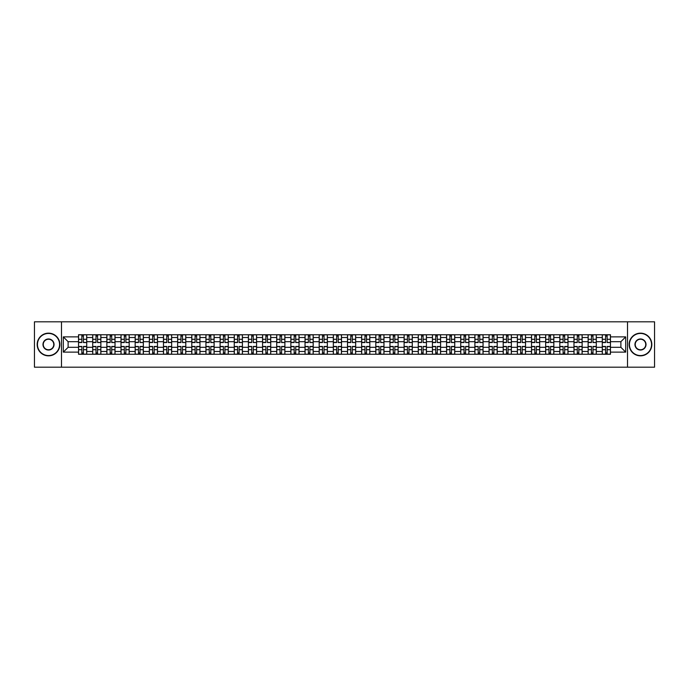 <?xml version="1.0" encoding="UTF-8"?>
<svg xmlns="http://www.w3.org/2000/svg" width="689" height="689" viewBox="0 0 689 689"><rect width="100%" height="100%" fill="white"/><g stroke="black" fill="none" stroke-linecap="round" stroke-linejoin="round"><path stroke-width="1.03" d="M627.507 367.185L654.55 367.185L654.55 321.815L34.45 321.815L34.45 367.185L627.507 367.185L627.507 321.815M92.705 354.258L92.705 337.515L86.711 337.515L86.711 354.258M86.711 337.515L86.711 334.742M92.705 337.515L92.705 334.742M100.87 334.742L100.87 354.258M106.855 354.258L106.855 334.742M115.029 334.742L115.029 354.258M121.014 354.258L121.014 334.742M129.179 334.742L129.179 354.258M135.165 354.258L135.165 334.742M143.338 334.742L143.338 354.258M149.324 354.258L149.324 334.742M157.488 334.742L157.488 354.258M163.482 354.258L163.482 334.742M171.647 334.742L171.647 354.258M177.633 354.258L177.633 334.742M185.797 334.742L185.797 354.258M191.792 354.258L191.792 334.742M199.956 334.742L199.956 354.258M205.942 354.258L205.942 334.742M214.107 334.742L214.107 354.258M220.101 354.258L220.101 334.742M228.266 334.742L228.266 354.258M234.251 354.258L234.251 334.742M242.416 334.742L242.416 354.258M248.41 354.258L248.41 334.742M256.575 334.742L256.575 354.258M262.561 354.258L262.561 334.742M270.734 334.742L270.734 354.258M276.72 354.258L276.72 334.742M284.884 334.742L284.884 354.258M290.87 354.258L290.87 334.742M299.043 334.742L299.043 354.258M305.029 354.258L305.029 334.742M313.194 334.742L313.194 354.258M319.188 354.258L319.188 334.742M327.353 334.742L327.353 354.258M333.338 354.258L333.338 334.742M341.503 334.742L341.503 354.258M347.497 354.258L347.497 334.742M355.662 334.742L355.662 354.258M361.647 354.258L361.647 334.742M369.812 334.742L369.812 354.258M375.806 354.258L375.806 334.742M383.971 334.742L383.971 354.258M389.957 354.258L389.957 334.742M398.13 334.742L398.13 354.258M404.116 354.258L404.116 334.742M412.28 334.742L412.28 354.258M418.266 354.258L418.266 334.742M426.439 334.742L426.439 354.258M432.425 354.258L432.425 334.742M440.59 334.742L440.59 354.258M446.584 354.258L446.584 334.742M454.749 334.742L454.749 354.258M460.734 354.258L460.734 334.742M468.899 334.742L468.899 354.258M474.893 354.258L474.893 334.742M483.058 334.742L483.058 354.258M489.044 354.258L489.044 334.742M497.208 334.742L497.208 354.258M503.203 354.258L503.203 334.742M511.367 334.742L511.367 354.258M517.353 354.258L517.353 334.742M525.518 334.742L525.518 354.258M531.512 354.258L531.512 334.742M539.676 334.742L539.676 354.258M545.662 354.258L545.662 334.742M553.835 334.742L553.835 354.258M559.821 354.258L559.821 334.742M567.986 334.742L567.986 354.258M573.971 354.258L573.971 334.742M582.145 334.742L582.145 354.258M588.13 354.258L588.13 334.742M596.295 334.742L596.295 354.258M602.289 354.258L602.289 334.742M602.289 347.316L596.295 347.316M588.13 347.316L582.145 347.316M573.971 347.316L567.986 347.316M559.821 347.316L553.835 347.316M545.662 347.316L539.676 347.316M531.512 347.316L525.518 347.316M517.353 347.316L511.367 347.316M503.203 347.316L497.208 347.316M489.044 347.316L483.058 347.316M474.893 347.316L468.899 347.316M460.734 347.316L454.749 347.316M446.584 347.316L440.59 347.316M432.425 347.316L426.439 347.316M418.266 347.316L412.28 347.316M404.116 347.316L398.13 347.316M389.957 347.316L383.971 347.316M375.806 347.316L369.812 347.316M361.647 347.316L355.662 347.316M347.497 347.316L341.503 347.316M333.338 347.316L327.353 347.316M319.188 347.316L313.194 347.316M305.029 347.316L299.043 347.316M290.87 347.316L284.884 347.316M276.72 347.316L270.734 347.316M262.561 347.316L256.575 347.316M248.41 347.316L242.416 347.316M234.251 347.316L228.266 347.316M220.101 347.316L214.107 347.316M205.942 347.316L199.956 347.316M191.792 347.316L185.797 347.316M177.633 347.316L171.647 347.316M163.482 347.316L157.488 347.316M149.324 347.316L143.338 347.316M135.165 347.316L129.179 347.316M121.014 347.316L115.029 347.316M106.855 347.316L100.87 347.316M92.705 347.316L86.711 347.316M602.289 341.684L596.295 341.684M588.13 341.684L582.145 341.684M573.971 341.684L567.986 341.684M559.821 341.684L553.835 341.684M545.662 341.684L539.676 341.684M531.512 341.684L525.518 341.684M517.353 341.684L511.367 341.684M503.203 341.684L497.208 341.684M489.044 341.684L483.058 341.684M474.893 341.684L468.899 341.684M460.734 341.684L454.749 341.684M446.584 341.684L440.59 341.684M432.425 341.684L426.439 341.684M418.266 341.684L412.28 341.684M404.116 341.684L398.13 341.684M389.957 341.684L383.971 341.684M375.806 341.684L369.812 341.684M361.647 341.684L355.662 341.684M347.497 341.684L341.503 341.684M333.338 341.684L327.353 341.684M319.188 341.684L313.194 341.684M305.029 341.684L299.043 341.684M290.87 341.684L284.884 341.684M276.72 341.684L270.734 341.684M262.561 341.684L256.575 341.684M248.41 341.684L242.416 341.684M234.251 341.684L228.266 341.684M220.101 341.684L214.107 341.684M205.942 341.684L199.956 341.684M191.792 341.684L185.797 341.684M177.633 341.684L171.647 341.684M163.482 341.684L157.488 341.684M149.324 341.684L143.338 341.684M135.165 341.684L129.179 341.684M121.014 341.684L115.029 341.684M106.855 341.684L100.87 341.684M92.705 341.684L86.711 341.684M68.116 347.316L78.546 347.316L78.546 341.684L68.116 341.684L68.116 347.316L63.302 352.122L63.302 336.878L78.546 336.878L78.546 341.684M610.454 341.684L610.454 347.316L620.884 347.316L620.884 341.684L610.454 341.684L610.454 334.742L78.546 334.742L78.546 336.878M610.454 336.878L625.698 336.878L625.698 352.122L610.454 352.122L610.454 347.316M78.546 347.316L78.546 354.258L610.454 354.258L610.454 352.122M78.546 352.122L63.302 352.122M61.493 367.185L61.493 321.815M83.403 352.897L81.862 352.897M81.862 336.103L83.403 336.103M97.554 352.897L96.012 352.897M96.012 336.103L97.554 336.103M111.713 352.897L110.171 352.897M110.171 336.103L111.713 336.103M125.872 352.897L124.321 352.897M124.321 336.103L125.872 336.103M140.022 352.897L138.48 352.897M138.48 336.103L140.022 336.103M154.181 352.897L152.639 352.897M152.639 336.103L154.181 336.103M168.331 352.897L166.79 352.897M166.79 336.103L168.331 336.103M182.49 352.897L180.949 352.897M180.949 336.103L182.49 336.103M196.641 352.897L195.099 352.897M195.099 336.103L196.641 336.103M210.8 352.897L209.258 352.897M209.258 336.103L210.8 336.103M224.95 352.897L223.408 352.897M223.408 336.103L224.95 336.103M239.109 352.897L237.567 352.897M237.567 336.103L239.109 336.103M253.259 352.897L251.718 352.897M251.718 336.103L253.259 336.103M267.418 352.897L265.876 352.897M265.876 336.103L267.418 336.103M281.577 352.897L280.027 352.897M280.027 336.103L281.577 336.103M295.727 352.897L294.186 352.897M294.186 336.103L295.727 336.103M309.886 352.897L308.345 352.897M308.345 336.103L309.886 336.103M324.037 352.897L322.495 352.897M322.495 336.103L324.037 336.103M338.196 352.897L336.654 352.897M336.654 336.103L338.196 336.103M352.346 352.897L350.804 352.897M350.804 336.103L352.346 336.103M366.505 352.897L364.963 352.897M364.963 336.103L366.505 336.103M380.655 352.897L379.114 352.897M379.114 336.103L380.655 336.103M394.814 352.897L393.273 352.897M393.273 336.103L394.814 336.103M408.973 352.897L407.423 352.897M407.423 336.103L408.973 336.103M423.124 352.897L421.582 352.897M421.582 336.103L423.124 336.103M437.282 352.897L435.741 352.897M435.741 336.103L437.282 336.103M451.433 352.897L449.891 352.897M449.891 336.103L451.433 336.103M465.592 352.897L464.05 352.897M464.05 336.103L465.592 336.103M479.742 352.897L478.2 352.897M478.2 336.103L479.742 336.103M493.901 352.897L492.359 352.897M492.359 336.103L493.901 336.103M508.051 352.897L506.51 352.897M506.51 336.103L508.051 336.103M522.21 352.897L520.669 352.897M520.669 336.103L522.21 336.103M536.361 352.897L534.819 352.897M534.819 336.103L536.361 336.103M550.52 352.897L548.978 352.897M548.978 336.103L550.52 336.103M564.679 352.897L563.128 352.897M563.128 336.103L564.679 336.103M578.829 352.897L577.287 352.897M577.287 336.103L578.829 336.103M592.988 352.897L591.446 352.897M591.446 336.103L592.988 336.103M607.138 352.897L605.597 352.897M605.597 336.103L607.138 336.103M63.302 336.878L68.116 341.684M620.884 347.316L625.698 352.122M620.884 341.684L625.698 336.878M83.403 342.355L86.668 342.545L83.403 342.545L83.403 334.837L86.668 334.837L78.598 334.837L81.862 334.837L81.862 342.545L78.598 342.545L78.598 334.837M86.668 342.355L86.668 334.837M81.862 336.017L83.403 336.017M81.862 346.455L81.862 354.163L78.598 354.163L78.598 346.455L81.862 346.455M83.403 352.983L81.862 352.983M83.403 354.163L86.668 354.163L86.668 346.455L83.403 346.455L83.403 354.163L81.862 354.163M97.554 342.355L100.827 342.545L97.554 342.545L97.554 334.837L100.827 334.837L92.748 334.837L96.012 334.837L96.012 342.545L92.748 342.545L92.748 334.837M100.827 342.355L100.827 334.837M96.012 336.017L97.554 336.017M111.713 342.355L114.977 342.545L111.713 342.545L111.713 334.837L114.977 334.837L106.907 334.837L110.171 334.837L110.171 342.545L106.907 342.545L106.907 334.837M114.977 342.355L114.977 334.837M110.171 336.017L111.713 336.017M96.012 346.455L96.012 354.163L92.748 354.163L92.748 346.455L96.012 346.455M97.554 352.983L96.012 352.983M97.554 354.163L100.827 354.163L100.827 346.455L97.554 346.455L97.554 354.163L96.012 354.163M110.171 346.455L110.171 354.163L106.907 354.163L106.907 346.455L110.171 346.455M111.713 352.983L110.171 352.983M111.713 354.163L114.977 354.163L114.977 346.455L111.713 346.455L111.713 354.163L110.171 354.163M48.514 355.567A11.067 11.067 0 0 0 59.581 344.5A11.067 11.067 0 0 0 48.514 333.433A11.067 11.067 0 0 0 37.447 344.5A11.067 11.067 0 0 0 48.514 355.567M48.514 333.157A11.343 11.343 0 0 1 59.857 344.5A11.343 11.343 0 0 1 48.514 355.843A11.343 11.343 0 0 1 37.172 344.5A11.343 11.343 0 0 1 48.514 333.157M48.514 350.038A5.538 5.538 0 0 1 42.976 344.5A5.538 5.538 0 0 1 48.514 338.962A5.538 5.538 0 0 1 54.052 344.5A5.538 5.538 0 0 1 48.514 350.038M48.514 339.238A5.262 5.262 0 0 0 43.252 344.5A5.262 5.262 0 0 0 48.514 349.762A5.262 5.262 0 0 0 53.776 344.5A5.262 5.262 0 0 0 48.514 339.238M640.486 355.567A11.067 11.067 0 0 0 651.553 344.5A11.067 11.067 0 0 0 640.486 333.433A11.067 11.067 0 0 0 629.419 344.5A11.067 11.067 0 0 0 640.486 355.567M640.486 333.157A11.343 11.343 0 0 1 651.828 344.5A11.343 11.343 0 0 1 640.486 355.843A11.343 11.343 0 0 1 629.143 344.5A11.343 11.343 0 0 1 640.486 333.157M640.486 350.038A5.538 5.538 0 0 1 634.948 344.5A5.538 5.538 0 0 1 640.486 338.962A5.538 5.538 0 0 1 646.024 344.5A5.538 5.538 0 0 1 640.486 350.038M640.486 339.238A5.262 5.262 0 0 0 635.224 344.5A5.262 5.262 0 0 0 640.486 349.762A5.262 5.262 0 0 0 645.748 344.5A5.262 5.262 0 0 0 640.486 339.238M125.872 342.355L129.136 342.545L125.872 342.545L125.872 334.837L129.136 334.837L121.057 334.837L124.321 334.837L124.321 342.545L121.057 342.545L121.057 334.837M129.136 342.355L129.136 334.837M124.321 336.017L125.872 336.017M140.022 342.355L143.286 342.545L140.022 342.545L140.022 334.837L143.286 334.837L135.216 334.837L138.48 334.837L138.48 342.545L135.216 342.545L135.216 334.837M143.286 342.355L143.286 334.837M138.48 336.017L140.022 336.017M154.181 342.355L157.445 342.545L154.181 342.545L154.181 334.837L157.445 334.837L149.367 334.837L152.639 334.837L152.639 342.545L149.367 342.545L149.367 334.837M157.445 342.355L157.445 334.837M152.639 336.017L154.181 336.017M124.321 346.455L124.321 354.163L121.057 354.163L121.057 346.455L124.321 346.455M125.872 352.983L124.321 352.983M125.872 354.163L129.136 354.163L129.136 346.455L125.872 346.455L125.872 354.163L124.321 354.163M138.48 346.455L138.48 354.163L135.216 354.163L135.216 346.455L138.48 346.455M140.022 352.983L138.48 352.983M140.022 354.163L143.286 354.163L143.286 346.455L140.022 346.455L140.022 354.163L138.48 354.163M152.639 346.455L152.639 354.163L149.367 354.163L149.367 346.455L152.639 346.455M154.181 352.983L152.639 352.983M154.181 354.163L157.445 354.163L157.445 346.455L154.181 346.455L154.181 354.163L152.639 354.163M168.331 342.355L171.595 342.545L168.331 342.545L168.331 334.837L171.595 334.837L163.526 334.837L166.79 334.837L166.79 342.545L163.526 342.545L163.526 334.837M171.595 342.355L171.595 334.837M166.79 336.017L168.331 336.017M166.79 346.455L166.79 354.163L163.526 354.163L163.526 346.455L166.79 346.455M168.331 352.983L166.79 352.983M168.331 354.163L171.595 354.163L171.595 346.455L168.331 346.455L168.331 354.163L166.79 354.163M182.49 342.355L185.754 342.545L182.49 342.545L182.49 334.837L185.754 334.837L177.676 334.837L180.949 334.837L180.949 342.545L177.676 342.545L177.676 334.837M185.754 342.355L185.754 334.837M180.949 336.017L182.49 336.017M180.949 346.455L180.949 354.163L177.676 354.163L177.676 346.455L180.949 346.455M182.49 352.983L180.949 352.983M182.49 354.163L185.754 354.163L185.754 346.455L182.49 346.455L182.49 354.163L180.949 354.163M196.641 342.355L199.913 342.545L196.641 342.545L196.641 334.837L199.913 334.837L191.835 334.837L195.099 334.837L195.099 342.545L191.835 342.545L191.835 334.837M199.913 342.355L199.913 334.837M195.099 336.017L196.641 336.017M195.099 346.455L195.099 354.163L191.835 354.163L191.835 346.455L195.099 346.455M196.641 352.983L195.099 352.983M196.641 354.163L199.913 354.163L199.913 346.455L196.641 346.455L196.641 354.163L195.099 354.163M210.8 342.355L214.064 342.545L210.8 342.545L210.8 334.837L214.064 334.837L205.985 334.837L209.258 334.837L209.258 342.545L205.985 342.545L205.985 334.837M214.064 342.355L214.064 334.837M209.258 336.017L210.8 336.017M209.258 346.455L209.258 354.163L205.985 354.163L205.985 346.455L209.258 346.455M210.8 352.983L209.258 352.983M210.8 354.163L214.064 354.163L214.064 346.455L210.8 346.455L210.8 354.163L209.258 354.163M224.95 342.355L228.223 342.545L224.95 342.545L224.95 334.837L228.223 334.837L220.144 334.837L223.408 334.837L223.408 342.545L220.144 342.545L220.144 334.837M228.223 342.355L228.223 334.837M223.408 336.017L224.95 336.017M223.408 346.455L223.408 354.163L220.144 354.163L220.144 346.455L223.408 346.455M224.95 352.983L223.408 352.983M224.95 354.163L228.223 354.163L228.223 346.455L224.95 346.455L224.95 354.163L223.408 354.163M239.109 342.355L242.373 342.545L239.109 342.545L239.109 334.837L242.373 334.837L234.303 334.837L237.567 334.837L237.567 342.545L234.303 342.545L234.303 334.837M242.373 342.355L242.373 334.837M237.567 336.017L239.109 336.017M237.567 346.455L237.567 354.163L234.303 354.163L234.303 346.455L237.567 346.455M239.109 352.983L237.567 352.983M239.109 354.163L242.373 354.163L242.373 346.455L239.109 346.455L239.109 354.163L237.567 354.163M253.259 342.355L256.532 342.545L253.259 342.545L253.259 334.837L256.532 334.837L248.453 334.837L251.718 334.837L251.718 342.545L248.453 342.545L248.453 334.837M256.532 342.355L256.532 334.837M251.718 336.017L253.259 336.017M251.718 346.455L251.718 354.163L248.453 354.163L248.453 346.455L251.718 346.455M253.259 352.983L251.718 352.983M253.259 354.163L256.532 354.163L256.532 346.455L253.259 346.455L253.259 354.163L251.718 354.163M267.418 342.355L270.682 342.545L267.418 342.545L267.418 334.837L270.682 334.837L262.612 334.837L265.876 334.837L265.876 342.545L262.612 342.545L262.612 334.837M270.682 342.355L270.682 334.837M265.876 336.017L267.418 336.017M265.876 346.455L265.876 354.163L262.612 354.163L262.612 346.455L265.876 346.455M267.418 352.983L265.876 352.983M267.418 354.163L270.682 354.163L270.682 346.455L267.418 346.455L267.418 354.163L265.876 354.163M281.577 342.355L284.841 342.545L281.577 342.545L281.577 334.837L284.841 334.837L276.763 334.837L280.027 334.837L280.027 342.545L276.763 342.545L276.763 334.837M284.841 342.355L284.841 334.837M280.027 336.017L281.577 336.017M280.027 346.455L280.027 354.163L276.763 354.163L276.763 346.455L280.027 346.455M281.577 352.983L280.027 352.983M281.577 354.163L284.841 354.163L284.841 346.455L281.577 346.455L281.577 354.163L280.027 354.163M295.727 342.355L298.992 342.545L295.727 342.545L295.727 334.837L298.992 334.837L290.922 334.837L294.186 334.837L294.186 342.545L290.922 342.545L290.922 334.837M298.992 342.355L298.992 334.837M294.186 336.017L295.727 336.017M294.186 346.455L294.186 354.163L290.922 354.163L290.922 346.455L294.186 346.455M295.727 352.983L294.186 352.983M295.727 354.163L298.992 354.163L298.992 346.455L295.727 346.455L295.727 354.163L294.186 354.163M309.886 342.355L313.151 342.545L309.886 342.545L309.886 334.837L313.151 334.837L305.072 334.837L308.345 334.837L308.345 342.545L305.072 342.545L305.072 334.837M313.151 342.355L313.151 334.837M308.345 336.017L309.886 336.017M308.345 346.455L308.345 354.163L305.072 354.163L305.072 346.455L308.345 346.455M309.886 352.983L308.345 352.983M309.886 354.163L313.151 354.163L313.151 346.455L309.886 346.455L309.886 354.163L308.345 354.163M324.037 342.355L327.309 342.545L324.037 342.545L324.037 334.837L327.309 334.837L319.231 334.837L322.495 334.837L322.495 342.545L319.231 342.545L319.231 334.837M327.309 342.355L327.309 334.837M322.495 336.017L324.037 336.017M322.495 346.455L322.495 354.163L319.231 354.163L319.231 346.455L322.495 346.455M324.037 352.983L322.495 352.983M324.037 354.163L327.309 354.163L327.309 346.455L324.037 346.455L324.037 354.163L322.495 354.163M338.196 342.355L341.46 342.545L338.196 342.545L338.196 334.837L341.46 334.837L333.381 334.837L336.654 334.837L336.654 342.545L333.381 342.545L333.381 334.837M341.46 342.355L341.46 334.837M336.654 336.017L338.196 336.017M336.654 346.455L336.654 354.163L333.381 354.163L333.381 346.455L336.654 346.455M338.196 352.983L336.654 352.983M338.196 354.163L341.46 354.163L341.46 346.455L338.196 346.455L338.196 354.163L336.654 354.163M352.346 342.355L355.619 342.545L352.346 342.545L352.346 334.837L355.619 334.837L347.54 334.837L350.804 334.837L350.804 342.545L347.54 342.545L347.54 334.837M355.619 342.355L355.619 334.837M350.804 336.017L352.346 336.017M350.804 346.455L350.804 354.163L347.54 354.163L347.54 346.455L350.804 346.455M352.346 352.983L350.804 352.983M352.346 354.163L355.619 354.163L355.619 346.455L352.346 346.455L352.346 354.163L350.804 354.163M366.505 342.355L369.769 342.545L366.505 342.545L366.505 334.837L369.769 334.837L361.691 334.837L364.963 334.837L364.963 342.545L361.691 342.545L361.691 334.837M369.769 342.355L369.769 334.837M364.963 336.017L366.505 336.017M364.963 346.455L364.963 354.163L361.691 354.163L361.691 346.455L364.963 346.455M366.505 352.983L364.963 352.983M366.505 354.163L369.769 354.163L369.769 346.455L366.505 346.455L366.505 354.163L364.963 354.163M380.655 342.355L383.928 342.545L380.655 342.545L380.655 334.837L383.928 334.837L375.849 334.837L379.114 334.837L379.114 342.545L375.849 342.545L375.849 334.837M383.928 342.355L383.928 334.837M379.114 336.017L380.655 336.017M379.114 346.455L379.114 354.163L375.849 354.163L375.849 346.455L379.114 346.455M380.655 352.983L379.114 352.983M380.655 354.163L383.928 354.163L383.928 346.455L380.655 346.455L380.655 354.163L379.114 354.163M394.814 342.355L398.078 342.545L394.814 342.545L394.814 334.837L398.078 334.837L390.008 334.837L393.273 334.837L393.273 342.545L390.008 342.545L390.008 334.837M398.078 342.355L398.078 334.837M393.273 336.017L394.814 336.017M393.273 346.455L393.273 354.163L390.008 354.163L390.008 346.455L393.273 346.455M394.814 352.983L393.273 352.983M394.814 354.163L398.078 354.163L398.078 346.455L394.814 346.455L394.814 354.163L393.273 354.163M408.973 342.355L412.237 342.545L408.973 342.545L408.973 334.837L412.237 334.837L404.159 334.837L407.423 334.837L407.423 342.545L404.159 342.545L404.159 334.837M412.237 342.355L412.237 334.837M407.423 336.017L408.973 336.017M407.423 346.455L407.423 354.163L404.159 354.163L404.159 346.455L407.423 346.455M408.973 352.983L407.423 352.983M408.973 354.163L412.237 354.163L412.237 346.455L408.973 346.455L408.973 354.163L407.423 354.163M423.124 342.355L426.388 342.545L423.124 342.545L423.124 334.837L426.388 334.837L418.318 334.837L421.582 334.837L421.582 342.545L418.318 342.545L418.318 334.837M426.388 342.355L426.388 334.837M421.582 336.017L423.124 336.017M421.582 346.455L421.582 354.163L418.318 354.163L418.318 346.455L421.582 346.455M423.124 352.983L421.582 352.983M423.124 354.163L426.388 354.163L426.388 346.455L423.124 346.455L423.124 354.163L421.582 354.163M437.282 342.355L440.547 342.545L437.282 342.545L437.282 334.837L440.547 334.837L432.468 334.837L435.741 334.837L435.741 342.545L432.468 342.545L432.468 334.837M440.547 342.355L440.547 334.837M435.741 336.017L437.282 336.017M435.741 346.455L435.741 354.163L432.468 354.163L432.468 346.455L435.741 346.455M437.282 352.983L435.741 352.983M437.282 354.163L440.547 354.163L440.547 346.455L437.282 346.455L437.282 354.163L435.741 354.163M451.433 342.355L454.697 342.545L451.433 342.545L451.433 334.837L454.697 334.837L446.627 334.837L449.891 334.837L449.891 342.545L446.627 342.545L446.627 334.837M454.697 342.355L454.697 334.837M449.891 336.017L451.433 336.017M449.891 346.455L449.891 354.163L446.627 354.163L446.627 346.455L449.891 346.455M451.433 352.983L449.891 352.983M451.433 354.163L454.697 354.163L454.697 346.455L451.433 346.455L451.433 354.163L449.891 354.163M465.592 342.355L468.856 342.545L465.592 342.545L465.592 334.837L468.856 334.837L460.777 334.837L464.05 334.837L464.05 342.545L460.777 342.545L460.777 334.837M468.856 342.355L468.856 334.837M464.05 336.017L465.592 336.017M464.05 346.455L464.05 354.163L460.777 354.163L460.777 346.455L464.05 346.455M465.592 352.983L464.05 352.983M465.592 354.163L468.856 354.163L468.856 346.455L465.592 346.455L465.592 354.163L464.05 354.163M479.742 342.355L483.015 342.545L479.742 342.545L479.742 334.837L483.015 334.837L474.936 334.837L478.2 334.837L478.2 342.545L474.936 342.545L474.936 334.837M483.015 342.355L483.015 334.837M478.2 336.017L479.742 336.017M478.2 346.455L478.2 354.163L474.936 354.163L474.936 346.455L478.2 346.455M479.742 352.983L478.2 352.983M479.742 354.163L483.015 354.163L483.015 346.455L479.742 346.455L479.742 354.163L478.2 354.163M493.901 342.355L497.165 342.545L493.901 342.545L493.901 334.837L497.165 334.837L489.087 334.837L492.359 334.837L492.359 342.545L489.087 342.545L489.087 334.837M497.165 342.355L497.165 334.837M492.359 336.017L493.901 336.017M492.359 346.455L492.359 354.163L489.087 354.163L489.087 346.455L492.359 346.455M493.901 352.983L492.359 352.983M493.901 354.163L497.165 354.163L497.165 346.455L493.901 346.455L493.901 354.163L492.359 354.163M508.051 342.355L511.324 342.545L508.051 342.545L508.051 334.837L511.324 334.837L503.246 334.837L506.51 334.837L506.51 342.545L503.246 342.545L503.246 334.837M511.324 342.355L511.324 334.837M506.51 336.017L508.051 336.017M506.51 346.455L506.51 354.163L503.246 354.163L503.246 346.455L506.51 346.455M508.051 352.983L506.51 352.983M508.051 354.163L511.324 354.163L511.324 346.455L508.051 346.455L508.051 354.163L506.51 354.163M522.21 342.355L525.474 342.545L522.21 342.545L522.21 334.837L525.474 334.837L517.405 334.837L520.669 334.837L520.669 342.545L517.405 342.545L517.405 334.837M525.474 342.355L525.474 334.837M520.669 336.017L522.21 336.017M520.669 346.455L520.669 354.163L517.405 354.163L517.405 346.455L520.669 346.455M522.21 352.983L520.669 352.983M522.21 354.163L525.474 354.163L525.474 346.455L522.21 346.455L522.21 354.163L520.669 354.163M536.361 342.355L539.633 342.545L536.361 342.545L536.361 334.837L539.633 334.837L531.555 334.837L534.819 334.837L534.819 342.545L531.555 342.545L531.555 334.837M539.633 342.355L539.633 334.837M534.819 336.017L536.361 336.017M534.819 346.455L534.819 354.163L531.555 354.163L531.555 346.455L534.819 346.455M536.361 352.983L534.819 352.983M536.361 354.163L539.633 354.163L539.633 346.455L536.361 346.455L536.361 354.163L534.819 354.163M550.52 342.355L553.784 342.545L550.52 342.545L550.52 334.837L553.784 334.837L545.714 334.837L548.978 334.837L548.978 342.545L545.714 342.545L545.714 334.837M553.784 342.355L553.784 334.837M548.978 336.017L550.52 336.017M548.978 346.455L548.978 354.163L545.714 354.163L545.714 346.455L548.978 346.455M550.52 352.983L548.978 352.983M550.52 354.163L553.784 354.163L553.784 346.455L550.52 346.455L550.52 354.163L548.978 354.163M564.679 342.355L567.943 342.545L564.679 342.545L564.679 334.837L567.943 334.837L559.864 334.837L563.128 334.837L563.128 342.545L559.864 342.545L559.864 334.837M567.943 342.355L567.943 334.837M563.128 336.017L564.679 336.017M563.128 346.455L563.128 354.163L559.864 354.163L559.864 346.455L563.128 346.455M564.679 352.983L563.128 352.983M564.679 354.163L567.943 354.163L567.943 346.455L564.679 346.455L564.679 354.163L563.128 354.163M578.829 342.355L582.093 342.545L578.829 342.545L578.829 334.837L582.093 334.837L574.023 334.837L577.287 334.837L577.287 342.545L574.023 342.545L574.023 334.837M582.093 342.355L582.093 334.837M577.287 336.017L578.829 336.017M577.287 346.455L577.287 354.163L574.023 354.163L574.023 346.455L577.287 346.455M578.829 352.983L577.287 352.983M578.829 354.163L582.093 354.163L582.093 346.455L578.829 346.455L578.829 354.163L577.287 354.163M592.988 342.355L596.252 342.545L592.988 342.545L592.988 334.837L596.252 334.837L588.173 334.837L591.446 334.837L591.446 342.545L588.173 342.545L588.173 334.837M596.252 342.355L596.252 334.837M591.446 336.017L592.988 336.017M591.446 346.455L591.446 354.163L588.173 354.163L588.173 346.455L591.446 346.455M592.988 352.983L591.446 352.983M592.988 354.163L596.252 354.163L596.252 346.455L592.988 346.455L592.988 354.163L591.446 354.163M607.138 342.355L610.402 342.545L607.138 342.545L607.138 334.837L610.402 334.837L602.332 334.837L605.597 334.837L605.597 342.545L602.332 342.545L602.332 334.837M610.402 342.355L610.402 334.837M605.597 336.017L607.138 336.017M605.597 346.455L605.597 354.163L602.332 354.163L602.332 346.455L605.597 346.455M607.138 352.983L605.597 352.983M607.138 354.163L610.402 354.163L610.402 346.455L607.138 346.455L607.138 354.163L605.597 354.163M588.13 337.515L582.145 337.515M573.971 337.515L567.986 337.515M559.821 337.515L553.835 337.515M545.662 337.515L539.676 337.515M531.512 337.515L525.518 337.515M517.353 337.515L511.367 337.515M503.203 337.515L497.208 337.515M489.044 337.515L483.058 337.515M474.893 337.515L468.899 337.515M460.734 337.515L454.749 337.515M446.584 337.515L440.59 337.515M432.425 337.515L426.439 337.515M418.266 337.515L412.28 337.515M404.116 337.515L398.13 337.515M389.957 337.515L383.971 337.515M375.806 337.515L369.812 337.515M361.647 337.515L355.662 337.515M347.497 337.515L341.503 337.515M333.338 337.515L327.353 337.515M319.188 337.515L313.194 337.515M305.029 337.515L299.043 337.515M290.87 337.515L284.884 337.515M276.72 337.515L270.734 337.515M262.561 337.515L256.575 337.515M248.41 337.515L242.416 337.515M234.251 337.515L228.266 337.515M220.101 337.515L214.107 337.515M205.942 337.515L199.956 337.515M191.792 337.515L185.797 337.515M177.633 337.515L171.647 337.515M163.482 337.515L157.488 337.515M149.324 337.515L143.338 337.515M135.165 337.515L129.179 337.515M121.014 337.515L115.029 337.515M106.855 337.515L100.87 337.515M602.289 337.515L596.295 337.515M588.13 351.485L582.145 351.485M573.971 351.485L567.986 351.485M559.821 351.485L553.835 351.485M545.662 351.485L539.676 351.485M531.512 351.485L525.518 351.485M517.353 351.485L511.367 351.485M503.203 351.485L497.208 351.485M489.044 351.485L483.058 351.485M474.893 351.485L468.899 351.485M460.734 351.485L454.749 351.485M446.584 351.485L440.59 351.485M432.425 351.485L426.439 351.485M418.266 351.485L412.28 351.485M404.116 351.485L398.13 351.485M389.957 351.485L383.971 351.485M375.806 351.485L369.812 351.485M361.647 351.485L355.662 351.485M347.497 351.485L341.503 351.485M333.338 351.485L327.353 351.485M319.188 351.485L313.194 351.485M305.029 351.485L299.043 351.485M290.87 351.485L284.884 351.485M276.72 351.485L270.734 351.485M262.561 351.485L256.575 351.485M248.41 351.485L242.416 351.485M234.251 351.485L228.266 351.485M220.101 351.485L214.107 351.485M205.942 351.485L199.956 351.485M191.792 351.485L185.797 351.485M177.633 351.485L171.647 351.485M163.482 351.485L157.488 351.485M149.324 351.485L143.338 351.485M135.165 351.485L129.179 351.485M121.014 351.485L115.029 351.485M106.855 351.485L100.87 351.485M92.705 351.485L86.711 351.485M602.289 351.485L596.295 351.485M83.403 339.289L86.668 339.289M78.598 342.355L81.862 342.355M78.598 339.289L81.862 339.289M81.862 346.645L78.598 346.645M81.862 349.711L78.598 349.711M86.668 346.645L83.403 346.645M86.668 349.711L83.403 349.711M97.554 339.289L100.827 339.289M92.748 342.355L96.012 342.355M92.748 339.289L96.012 339.289M111.713 339.289L114.977 339.289M106.907 342.355L110.171 342.355M106.907 339.289L110.171 339.289M96.012 346.645L92.748 346.645M96.012 349.711L92.748 349.711M100.827 346.645L97.554 346.645M100.827 349.711L97.554 349.711M110.171 346.645L106.907 346.645M110.171 349.711L106.907 349.711M114.977 346.645L111.713 346.645M114.977 349.711L111.713 349.711M125.872 339.289L129.136 339.289M121.057 342.355L124.321 342.355M121.057 339.289L124.321 339.289M140.022 339.289L143.286 339.289M135.216 342.355L138.48 342.355M135.216 339.289L138.48 339.289M154.181 339.289L157.445 339.289M149.367 342.355L152.639 342.355M149.367 339.289L152.639 339.289M124.321 346.645L121.057 346.645M124.321 349.711L121.057 349.711M129.136 346.645L125.872 346.645M129.136 349.711L125.872 349.711M138.48 346.645L135.216 346.645M138.48 349.711L135.216 349.711M143.286 346.645L140.022 346.645M143.286 349.711L140.022 349.711M152.639 346.645L149.367 346.645M152.639 349.711L149.367 349.711M157.445 346.645L154.181 346.645M157.445 349.711L154.181 349.711M168.331 339.289L171.595 339.289M163.526 342.355L166.79 342.355M163.526 339.289L166.79 339.289M166.79 346.645L163.526 346.645M166.79 349.711L163.526 349.711M171.595 346.645L168.331 346.645M171.595 349.711L168.331 349.711M182.49 339.289L185.754 339.289M177.676 342.355L180.949 342.355M177.676 339.289L180.949 339.289M180.949 346.645L177.676 346.645M180.949 349.711L177.676 349.711M185.754 346.645L182.49 346.645M185.754 349.711L182.49 349.711M196.641 339.289L199.913 339.289M191.835 342.355L195.099 342.355M191.835 339.289L195.099 339.289M195.099 346.645L191.835 346.645M195.099 349.711L191.835 349.711M199.913 346.645L196.641 346.645M199.913 349.711L196.641 349.711M210.8 339.289L214.064 339.289M205.985 342.355L209.258 342.355M205.985 339.289L209.258 339.289M209.258 346.645L205.985 346.645M209.258 349.711L205.985 349.711M214.064 346.645L210.8 346.645M214.064 349.711L210.8 349.711M224.95 339.289L228.223 339.289M220.144 342.355L223.408 342.355M220.144 339.289L223.408 339.289M223.408 346.645L220.144 346.645M223.408 349.711L220.144 349.711M228.223 346.645L224.95 346.645M228.223 349.711L224.95 349.711M239.109 339.289L242.373 339.289M234.303 342.355L237.567 342.355M234.303 339.289L237.567 339.289M237.567 346.645L234.303 346.645M237.567 349.711L234.303 349.711M242.373 346.645L239.109 346.645M242.373 349.711L239.109 349.711M253.259 339.289L256.532 339.289M248.453 342.355L251.718 342.355M248.453 339.289L251.718 339.289M251.718 346.645L248.453 346.645M251.718 349.711L248.453 349.711M256.532 346.645L253.259 346.645M256.532 349.711L253.259 349.711M267.418 339.289L270.682 339.289M262.612 342.355L265.876 342.355M262.612 339.289L265.876 339.289M265.876 346.645L262.612 346.645M265.876 349.711L262.612 349.711M270.682 346.645L267.418 346.645M270.682 349.711L267.418 349.711M281.577 339.289L284.841 339.289M276.763 342.355L280.027 342.355M276.763 339.289L280.027 339.289M280.027 346.645L276.763 346.645M280.027 349.711L276.763 349.711M284.841 346.645L281.577 346.645M284.841 349.711L281.577 349.711M295.727 339.289L298.992 339.289M290.922 342.355L294.186 342.355M290.922 339.289L294.186 339.289M294.186 346.645L290.922 346.645M294.186 349.711L290.922 349.711M298.992 346.645L295.727 346.645M298.992 349.711L295.727 349.711M309.886 339.289L313.151 339.289M305.072 342.355L308.345 342.355M305.072 339.289L308.345 339.289M308.345 346.645L305.072 346.645M308.345 349.711L305.072 349.711M313.151 346.645L309.886 346.645M313.151 349.711L309.886 349.711M324.037 339.289L327.309 339.289M319.231 342.355L322.495 342.355M319.231 339.289L322.495 339.289M322.495 346.645L319.231 346.645M322.495 349.711L319.231 349.711M327.309 346.645L324.037 346.645M327.309 349.711L324.037 349.711M338.196 339.289L341.46 339.289M333.381 342.355L336.654 342.355M333.381 339.289L336.654 339.289M336.654 346.645L333.381 346.645M336.654 349.711L333.381 349.711M341.46 346.645L338.196 346.645M341.46 349.711L338.196 349.711M352.346 339.289L355.619 339.289M347.54 342.355L350.804 342.355M347.54 339.289L350.804 339.289M350.804 346.645L347.54 346.645M350.804 349.711L347.54 349.711M355.619 346.645L352.346 346.645M355.619 349.711L352.346 349.711M366.505 339.289L369.769 339.289M361.691 342.355L364.963 342.355M361.691 339.289L364.963 339.289M364.963 346.645L361.691 346.645M364.963 349.711L361.691 349.711M369.769 346.645L366.505 346.645M369.769 349.711L366.505 349.711M380.655 339.289L383.928 339.289M375.849 342.355L379.114 342.355M375.849 339.289L379.114 339.289M379.114 346.645L375.849 346.645M379.114 349.711L375.849 349.711M383.928 346.645L380.655 346.645M383.928 349.711L380.655 349.711M394.814 339.289L398.078 339.289M390.008 342.355L393.273 342.355M390.008 339.289L393.273 339.289M393.273 346.645L390.008 346.645M393.273 349.711L390.008 349.711M398.078 346.645L394.814 346.645M398.078 349.711L394.814 349.711M408.973 339.289L412.237 339.289M404.159 342.355L407.423 342.355M404.159 339.289L407.423 339.289M407.423 346.645L404.159 346.645M407.423 349.711L404.159 349.711M412.237 346.645L408.973 346.645M412.237 349.711L408.973 349.711M423.124 339.289L426.388 339.289M418.318 342.355L421.582 342.355M418.318 339.289L421.582 339.289M421.582 346.645L418.318 346.645M421.582 349.711L418.318 349.711M426.388 346.645L423.124 346.645M426.388 349.711L423.124 349.711M437.282 339.289L440.547 339.289M432.468 342.355L435.741 342.355M432.468 339.289L435.741 339.289M435.741 346.645L432.468 346.645M435.741 349.711L432.468 349.711M440.547 346.645L437.282 346.645M440.547 349.711L437.282 349.711M451.433 339.289L454.697 339.289M446.627 342.355L449.891 342.355M446.627 339.289L449.891 339.289M449.891 346.645L446.627 346.645M449.891 349.711L446.627 349.711M454.697 346.645L451.433 346.645M454.697 349.711L451.433 349.711M465.592 339.289L468.856 339.289M460.777 342.355L464.05 342.355M460.777 339.289L464.05 339.289M464.05 346.645L460.777 346.645M464.05 349.711L460.777 349.711M468.856 346.645L465.592 346.645M468.856 349.711L465.592 349.711M479.742 339.289L483.015 339.289M474.936 342.355L478.2 342.355M474.936 339.289L478.2 339.289M478.2 346.645L474.936 346.645M478.2 349.711L474.936 349.711M483.015 346.645L479.742 346.645M483.015 349.711L479.742 349.711M493.901 339.289L497.165 339.289M489.087 342.355L492.359 342.355M489.087 339.289L492.359 339.289M492.359 346.645L489.087 346.645M492.359 349.711L489.087 349.711M497.165 346.645L493.901 346.645M497.165 349.711L493.901 349.711M508.051 339.289L511.324 339.289M503.246 342.355L506.51 342.355M503.246 339.289L506.51 339.289M506.51 346.645L503.246 346.645M506.51 349.711L503.246 349.711M511.324 346.645L508.051 346.645M511.324 349.711L508.051 349.711M522.21 339.289L525.474 339.289M517.405 342.355L520.669 342.355M517.405 339.289L520.669 339.289M520.669 346.645L517.405 346.645M520.669 349.711L517.405 349.711M525.474 346.645L522.21 346.645M525.474 349.711L522.21 349.711M536.361 339.289L539.633 339.289M531.555 342.355L534.819 342.355M531.555 339.289L534.819 339.289M534.819 346.645L531.555 346.645M534.819 349.711L531.555 349.711M539.633 346.645L536.361 346.645M539.633 349.711L536.361 349.711M550.52 339.289L553.784 339.289M545.714 342.355L548.978 342.355M545.714 339.289L548.978 339.289M548.978 346.645L545.714 346.645M548.978 349.711L545.714 349.711M553.784 346.645L550.52 346.645M553.784 349.711L550.52 349.711M564.679 339.289L567.943 339.289M559.864 342.355L563.128 342.355M559.864 339.289L563.128 339.289M563.128 346.645L559.864 346.645M563.128 349.711L559.864 349.711M567.943 346.645L564.679 346.645M567.943 349.711L564.679 349.711M578.829 339.289L582.093 339.289M574.023 342.355L577.287 342.355M574.023 339.289L577.287 339.289M577.287 346.645L574.023 346.645M577.287 349.711L574.023 349.711M582.093 346.645L578.829 346.645M582.093 349.711L578.829 349.711M592.988 339.289L596.252 339.289M588.173 342.355L591.446 342.355M588.173 339.289L591.446 339.289M591.446 346.645L588.173 346.645M591.446 349.711L588.173 349.711M596.252 346.645L592.988 346.645M596.252 349.711L592.988 349.711M607.138 339.289L610.402 339.289M602.332 342.355L605.597 342.355M602.332 339.289L605.597 339.289M605.597 346.645L602.332 346.645M605.597 349.711L602.332 349.711M610.402 346.645L607.138 346.645M610.402 349.711L607.138 349.711"/></g></svg>
